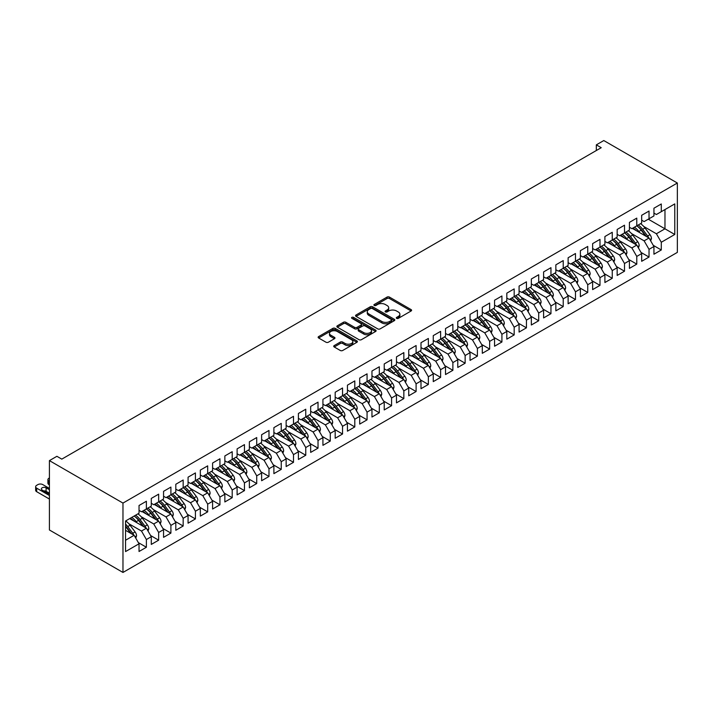 <?xml version="1.0" encoding="UTF-8"?>
<svg xmlns="http://www.w3.org/2000/svg" width="713" height="713" viewBox="0 0 713 713"><rect width="100%" height="100%" fill="white"/><g stroke="black" fill="none" stroke-linecap="round" stroke-linejoin="round"><path stroke-width="1.07" d="M396.642 318.372A1.194 0.686 0 0 0 398.326 318.372L411.107 310.984A1.702 0.98 0 0 0 411.606 310.298A1.702 0.98 0 0 0 411.107 309.602L389.45 297.089A1.702 0.98 0 0 0 387.043 297.089L374.263 304.478A1.194 0.686 0 0 0 373.906 304.959A1.194 0.686 0 0 0 374.263 305.449A1.194 0.686 0 0 0 375.947 305.449L377.596 304.496A5.446 3.146 0 0 1 385.296 304.496L387.106 305.538A5.446 3.146 0 0 1 388.701 307.758A5.446 3.146 0 0 1 387.106 309.977L385.448 310.939A1.194 0.686 0 0 0 385.1 311.421A1.194 0.686 0 0 0 385.448 311.911A1.194 0.686 0 0 0 387.132 311.911L388.79 310.957A5.446 3.146 0 0 1 396.49 310.957L398.3 311.991A5.446 3.146 0 0 1 399.886 314.219A5.446 3.146 0 0 1 398.3 316.438L396.642 317.401A1.194 0.686 0 0 0 396.294 317.882A1.194 0.686 0 0 0 396.642 318.372L396.642 317.401M334.219 345.582A1.702 0.98 0 0 0 333.72 346.277A1.702 0.98 0 0 0 334.219 346.973L340.297 350.484A1.702 0.98 0 0 0 342.703 350.484L356.901 342.285A1.702 0.98 0 0 0 357.4 341.589A1.702 0.98 0 0 0 356.901 340.894L335.244 328.39A1.702 0.98 0 0 0 332.828 328.39L318.631 336.589A1.702 0.98 0 0 0 318.132 337.285A1.702 0.98 0 0 0 318.631 337.98L325.975 342.213A1.702 0.98 0 0 0 328.381 342.213L334.459 338.711A1.702 0.98 0 0 0 334.958 338.015A1.702 0.98 0 0 0 334.459 337.32L330.814 335.217A4.554 2.629 0 0 1 329.486 333.363A4.554 2.629 0 0 1 332.294 330.93A4.554 2.629 0 0 1 337.258 331.5L351.518 339.736A4.554 2.629 0 0 1 352.846 341.589A4.554 2.629 0 0 1 350.038 344.022A4.554 2.629 0 0 1 345.074 343.452L342.703 342.08A1.702 0.98 0 0 0 340.297 342.08L334.219 345.582L334.219 346.973M49.42 460.616L122.975 503.084L122.975 572.45L49.42 529.982L49.42 460.616L56.897 456.302L61.799 459.127L601.219 147.698L596.318 144.864L596.318 150.532M596.318 144.864L603.795 140.55L677.35 183.018L122.975 503.084M377.721 328.88A1.702 0.98 0 0 0 380.127 328.88L394.325 320.681A1.702 0.98 0 0 0 394.824 319.985A1.702 0.98 0 0 0 394.325 319.29L372.667 306.786A1.702 0.98 0 0 0 370.261 306.786L356.054 314.986A1.702 0.98 0 0 0 355.555 315.681A1.702 0.98 0 0 0 356.054 316.376L377.721 328.88M352.382 318.631A1.194 0.686 0 0 1 353.595 318.791L353.595 317.383L375.608 330.092A1.702 0.98 0 0 1 376.108 330.787A1.702 0.98 0 0 1 375.608 331.483L361.411 339.682A1.702 0.98 0 0 1 359.004 339.682L337.347 327.178L337.347 325.788A1.702 0.98 0 0 0 336.848 326.483A1.702 0.98 0 0 0 337.347 327.178M337.347 325.788L343.425 322.276A1.702 0.98 0 0 1 345.832 322.276L354.611 327.347A1.702 0.98 0 0 0 357.017 327.347L361.054 325.021A1.702 0.98 0 0 0 361.553 324.326A1.702 0.98 0 0 0 361.054 323.631L351.91 318.354A1.194 0.686 0 0 1 351.554 317.864A1.194 0.686 0 0 1 352.293 317.232A1.194 0.686 0 0 1 353.595 317.383M122.975 572.45L677.35 252.384L677.35 183.018M648.295 219.185L664.971 228.811L664.971 209.56L674.774 203.9L661.29 211.681L661.29 203.971L653.937 208.214L653.937 215.932L649.026 218.766L649.026 211.048L641.673 215.29L641.673 223.009L636.771 225.843L636.771 218.125L629.419 222.376L629.419 230.085L624.508 232.919L624.508 225.201L617.155 229.452L617.155 237.162L612.253 239.996L612.253 232.278L604.9 236.529L604.9 244.247L599.99 247.072L599.99 239.363L592.637 243.605L592.637 251.324L587.735 254.149L587.735 246.44L580.373 250.682L580.373 258.4L575.471 261.234L575.471 253.516L568.118 257.758L568.118 265.477L563.217 268.311L563.217 260.593L555.855 264.844L555.855 272.553L550.953 275.387L550.953 267.669L543.6 271.92L543.6 279.63L538.698 282.464L538.698 274.746L531.337 278.997L531.337 286.715L526.435 289.54L526.435 281.831L519.082 286.073L519.082 293.792L514.171 296.617L514.171 288.908L506.818 293.15L506.818 300.868L501.916 303.702L501.916 295.984L494.564 300.226L494.564 307.945L489.653 310.779L489.653 303.061L482.3 307.312L482.3 315.021L477.398 317.855L477.398 310.137L470.045 314.388L470.045 322.098L465.134 324.932L465.134 317.214L457.782 321.465L457.782 329.183L452.88 332.008L452.88 324.299L445.518 328.541L445.518 336.26L440.616 339.085L440.616 331.376L433.263 335.618L433.263 343.336L428.361 346.161L428.361 338.452L421 342.695L421 350.413L416.098 353.247L416.098 345.529L408.745 349.78L408.745 357.489L403.843 360.323L403.843 352.605L396.481 356.856L396.481 364.566L391.58 367.4L391.58 359.682L384.227 363.933L384.227 371.642L379.316 374.477L379.316 366.767L371.963 371.01L371.963 378.728L367.061 381.553L367.061 373.844L359.709 378.086L359.709 385.804L354.798 388.63L354.798 380.92L347.445 385.163L347.445 392.881L342.543 395.715L342.543 387.997L335.19 392.239L335.19 399.957L330.279 402.792L330.279 395.073L322.927 399.325L322.927 407.034L318.025 409.868L318.025 402.15L310.663 406.401L310.663 414.11L305.761 416.945L305.761 409.226L298.408 413.478L298.408 421.196L293.506 424.021L293.506 416.312L286.145 420.554L286.145 428.272L281.243 431.098L281.243 423.388L273.89 427.631L273.89 435.349L268.988 438.183L268.988 430.465L261.626 434.707L261.626 442.425L256.725 445.26L256.725 437.541L249.372 441.793L249.372 449.502L244.461 452.336L244.461 444.618L237.108 448.869L237.108 456.578L232.206 459.413L232.206 451.694L224.853 455.946L224.853 463.664L219.943 466.489L219.943 458.78L212.59 463.022L212.59 470.74L207.688 473.566L207.688 465.856L200.326 470.099L200.326 477.817L195.424 480.651L195.424 472.933L188.072 477.175L188.072 484.893L183.17 487.728L183.17 480.009L175.808 484.261L175.808 491.97L170.906 494.804L170.906 487.086L163.553 491.337L163.553 499.047L158.651 501.881L158.651 494.162L151.29 498.414L151.29 506.132L146.388 508.957L146.388 501.248L139.035 505.49L139.035 513.208L125.55 520.989L125.55 551.568L139.035 543.787L134.133 535.294L125.55 530.338M674.774 203.9L674.774 234.479L661.29 242.26L656.388 233.766L643.759 226.476M653.26 245.343L661.29 249.978L661.29 242.26M661.29 249.978L653.937 254.22L653.937 246.511L649.026 249.336L644.124 240.842L631.495 233.552M641.005 252.42L649.026 257.054L649.026 249.336M649.026 257.054L641.673 261.306L641.673 253.587L636.771 256.422L631.87 247.928L619.24 240.629M628.741 259.496L636.771 264.131L636.771 256.422M636.771 264.131L629.419 268.382L629.419 260.664L624.508 263.498L619.606 255.004L606.977 247.714M616.478 266.573L624.508 271.207L624.508 263.498M624.508 271.207L617.155 275.459L617.155 267.74L612.253 270.575L607.351 262.081L594.722 254.791M604.223 273.649L612.253 278.293L612.253 270.575M612.253 278.293L604.9 282.535L604.9 274.817L599.99 277.651L595.088 269.157L582.459 261.867M591.959 280.735L599.99 285.369L599.99 277.651M599.99 285.369L592.637 289.612L592.637 281.902L587.735 284.728L582.833 276.234L570.195 268.944M579.705 287.811L587.735 292.446L587.735 284.728M587.735 292.446L580.373 296.688L580.373 288.979L575.471 291.804L570.569 283.311L557.94 276.02M567.441 294.888L575.471 299.522L575.471 291.804M575.471 299.522L568.118 303.774L568.118 296.055L563.217 298.89L558.306 290.396L545.677 283.097M555.186 301.964L563.217 306.599L563.217 298.89M563.217 306.599L555.855 310.85L555.855 303.132L550.953 305.966L546.051 297.473L533.422 290.182M542.923 309.041L550.953 313.675L550.953 305.966M550.953 313.675L543.6 317.927L543.6 310.208L538.698 313.043L533.787 304.549L521.158 297.259M530.668 316.117L538.698 320.761L538.698 313.043M538.698 320.761L531.337 325.003L531.337 317.285L526.435 320.119L521.533 311.626L508.904 304.335M518.404 323.203L526.435 327.837L526.435 320.119M526.435 327.837L519.082 332.08L519.082 324.37L514.171 327.196L509.269 318.702L496.64 311.412M506.15 330.279L514.171 334.914L514.171 327.196M514.171 334.914L506.818 339.156L506.818 331.447L501.916 334.272L497.014 325.779L484.385 318.488M493.886 337.356L501.916 341.99L501.916 334.272M501.916 341.99L494.564 346.233L494.564 338.523L489.653 341.358L484.751 332.864L472.122 325.565M481.623 344.432L489.653 349.067L489.653 341.358M489.653 349.067L482.3 353.318L482.3 345.6L477.398 348.434L472.496 339.941L459.867 332.65M469.368 351.509L477.398 356.144L477.398 348.434M477.398 356.144L470.045 360.395L470.045 352.677L465.134 355.511L460.233 347.017L447.604 339.727M457.104 358.586L465.134 363.22L465.134 355.511M465.134 363.22L457.782 367.471L457.782 359.753L452.88 362.587L447.978 354.094L435.34 346.803M444.85 365.662L452.88 370.305L452.88 362.587M452.88 370.305L445.518 374.548L445.518 366.839L440.616 369.664L435.714 361.17L423.085 353.88M432.586 372.747L440.616 377.382L440.616 369.664M440.616 377.382L433.263 381.624L433.263 373.915L428.361 376.74L423.451 368.247L410.822 360.956M420.331 379.824L428.361 384.459L428.361 376.74M428.361 384.459L421 388.701L421 380.992L416.098 383.817L411.196 375.323L398.567 368.033M408.068 386.901L416.098 391.535L416.098 383.817M416.098 391.535L408.745 395.786L408.745 388.068L403.843 390.902L398.932 382.409L386.303 375.118M395.813 393.977L403.843 398.612L403.843 390.902M403.843 398.612L396.481 402.863L396.481 395.145L391.58 397.979L386.678 389.485L374.049 382.195M383.549 401.054L391.58 405.688L391.58 397.979M391.58 405.688L384.227 409.939L384.227 402.221L379.316 405.055L374.414 396.562L361.785 389.271M371.295 408.13L379.316 412.774L379.316 405.055M379.316 412.774L371.963 417.016L371.963 409.298L367.061 412.132L362.159 403.638L349.53 396.348M359.031 415.216L367.061 419.85L367.061 412.132M367.061 419.85L359.709 424.092L359.709 416.383L354.798 419.208L349.896 410.715L337.267 403.424M346.768 422.292L354.798 426.927L354.798 419.208M354.798 426.927L347.445 431.169L347.445 423.46L342.543 426.285L337.641 417.791L325.012 410.501M334.513 429.369L342.543 434.003L342.543 426.285M342.543 434.003L335.19 438.254L335.19 430.536L330.279 433.37L325.378 424.877L312.749 417.586M322.249 436.445L330.279 441.08L330.279 433.37M330.279 441.08L322.927 445.331L322.927 437.613L318.025 440.447L313.123 431.953L300.485 424.663M309.995 443.522L318.025 448.156L318.025 440.447M318.025 448.156L310.663 452.407L310.663 444.689L305.761 447.523L300.859 439.03L288.23 431.739M297.731 450.598L305.761 455.242L305.761 447.523M305.761 455.242L298.408 459.484L298.408 451.766L293.506 454.6L288.596 446.106L275.967 438.816M285.476 457.684L293.506 462.318L293.506 454.6M293.506 462.318L286.145 466.56L286.145 458.851L281.243 461.676L276.341 453.183L263.712 445.892M273.213 464.76L281.243 469.395L281.243 461.676M281.243 469.395L273.89 473.637L273.89 465.928L268.988 468.753L264.077 460.259L251.448 452.969M260.958 471.837L268.988 476.471L268.988 468.753M268.988 476.471L261.626 480.722L261.626 473.004L256.725 475.838L251.823 467.345L239.194 460.045M248.694 478.913L256.725 483.548L256.725 475.838M256.725 483.548L249.372 487.799L249.372 480.081L244.461 482.915L239.559 474.421L226.93 467.131M236.431 485.99L244.461 490.624L244.461 482.915M244.461 490.624L237.108 494.875L237.108 487.157L232.206 489.991L227.304 481.498L214.675 474.207M224.176 493.066L232.206 497.71L232.206 489.991M232.206 497.71L224.853 501.952L224.853 494.234L219.943 497.068L215.041 488.574L202.412 481.284M211.913 500.152L219.943 504.786L219.943 497.068M219.943 504.786L212.59 509.029L212.59 501.319L207.688 504.144L202.786 495.651L190.157 488.36M199.658 507.228L207.688 511.863L207.688 504.144M207.688 511.863L200.326 516.105L200.326 508.396L195.424 511.221L190.523 502.727L177.893 495.437M187.394 514.305L195.424 518.939L195.424 511.221M195.424 518.939L188.072 523.19L188.072 515.472L183.17 518.306L178.268 509.813L165.63 502.513M175.14 521.381L183.17 526.016L183.17 518.306M183.17 526.016L175.808 530.267L175.808 522.549L170.906 525.383L166.004 516.889L153.375 509.599M162.876 528.458L170.906 533.092L170.906 525.383M170.906 533.092L163.553 537.344L163.553 529.625L158.651 532.459L153.741 523.966L141.112 516.675M150.621 535.534L158.651 540.178L158.651 532.459M158.651 540.178L151.29 544.42L151.29 536.702L146.388 539.536L141.486 531.042L128.857 523.752M138.358 542.62L146.388 547.254L146.388 539.536M146.388 547.254L139.035 551.497L139.035 543.787M139.035 510.374L141.486 511.791L146.388 508.957M125.55 540.249L134.133 535.294M151.29 503.298L153.741 504.715L158.651 501.881M141.486 531.042L146.388 528.208L129.713 518.583M151.29 536.702L146.388 528.208M163.553 496.221L166.004 497.638L170.906 494.804A13.262 7.656 60 0 1 175.318 499.127L179.703 504.982M153.741 523.966L158.651 521.132L141.976 511.506M163.553 529.625L158.651 521.132M175.808 489.145L178.268 490.553L183.17 487.728A13.262 7.656 60 0 1 187.581 492.05L191.966 497.897M166.004 516.889L170.906 514.055L154.231 504.43M175.808 522.549L170.906 514.055M188.072 482.059L190.523 483.476L195.424 480.651A13.262 7.656 60 0 1 199.836 484.965L204.221 490.82M178.268 509.813L183.17 506.979L166.494 497.353M188.072 515.472L183.17 506.979M200.326 474.983L202.786 476.4L207.688 473.566M190.523 502.727L195.424 499.902L178.758 490.277M200.326 508.396L195.424 499.902M212.59 467.906L215.041 469.323L219.943 466.489M202.786 495.651L207.688 492.826L191.013 483.2M212.59 501.319L207.688 492.826M224.853 460.83L227.304 462.247L232.206 459.413M215.041 488.574L219.943 485.74L203.276 476.115M224.853 494.234L219.943 485.74M237.108 453.753L239.559 455.17L244.461 452.336M227.304 481.498L232.206 478.664L215.531 469.038M237.108 487.157L232.206 478.664M249.372 446.677L251.823 448.085L256.725 445.26M239.559 474.421L244.461 471.587L227.795 461.962M249.372 480.081L244.461 471.587M261.626 439.591L264.077 441.008L268.988 438.183A13.262 7.656 60 0 1 273.391 442.506L277.776 448.352M251.823 467.345L256.725 464.511L240.049 454.885M261.626 473.004L256.725 464.511M273.89 432.515L276.341 433.932L281.243 431.098A13.262 7.656 60 0 1 285.655 435.42L290.039 441.276M264.077 460.259L268.988 457.434L252.313 447.809M273.89 465.928L268.988 457.434M286.145 425.438L288.596 426.855L293.506 424.021M276.341 453.183L281.243 450.358L264.568 440.732M286.145 458.851L281.243 450.358M298.408 418.362L300.859 419.779L305.761 416.945M288.596 446.106L293.506 443.272L276.831 433.647M298.408 451.766L293.506 443.272M310.663 411.285L313.123 412.702L318.025 409.868M300.859 439.03L305.761 436.196L289.086 426.57M310.663 444.689L305.761 436.196M322.927 404.209L325.378 405.617L330.279 402.792M313.123 431.953L318.025 429.119L301.349 419.494M322.927 437.613L318.025 429.119M335.19 397.123L337.641 398.54L342.543 395.715M325.378 424.877L330.279 422.043L313.613 412.417M335.19 430.536L330.279 422.043M347.445 390.047L349.896 391.464L354.798 388.63M337.641 417.791L342.543 414.966L325.868 405.341M347.445 423.46L342.543 414.966M359.709 382.97L362.159 384.387L367.061 381.553M349.896 410.715L354.798 407.889L338.131 398.264M359.709 416.383L354.798 407.889M371.963 375.894L374.414 377.311L379.316 374.477M362.159 403.638L367.061 400.804L350.386 391.179M371.963 409.298L367.061 400.804M384.227 368.817L386.678 370.234L391.58 367.4A13.262 7.656 60 0 1 395.991 371.723L400.376 377.578M374.414 396.562L379.316 393.728L362.65 384.102M384.227 402.221L379.316 393.728M396.481 361.741L398.932 363.149L403.843 360.323A13.262 7.656 60 0 1 408.246 364.646L412.631 370.493M386.678 389.485L391.58 386.651L374.904 377.025M396.481 395.145L391.58 386.651M408.745 354.664L411.196 356.072L416.098 353.247A13.262 7.656 60 0 1 420.51 357.57L424.895 363.416M398.932 382.409L403.843 379.574L387.168 369.949M408.745 388.068L403.843 379.574M421 347.579L423.451 348.996L428.361 346.161M411.196 375.323L416.098 372.498L399.423 362.872M421 380.992L416.098 372.498M433.263 340.502L435.714 341.919L440.616 339.085M423.451 368.247L428.361 365.421L411.686 355.796M433.263 373.915L428.361 365.421M445.518 333.426L447.978 334.843L452.88 332.008M435.714 361.17L440.616 358.336L423.941 348.71M445.518 366.839L440.616 358.336M457.782 326.349L460.233 327.766L465.134 324.932M447.978 354.094L452.88 351.259L436.204 341.634M457.782 359.753L452.88 351.259M470.045 319.272L472.496 320.69L477.398 317.855M460.233 347.017L465.134 344.183L448.468 334.557M470.045 352.677L465.134 344.183M482.3 312.196L484.751 313.604L489.653 310.779M472.496 339.941L477.398 337.106L460.723 327.481M482.3 345.6L477.398 337.106M494.564 305.111L497.014 306.528L501.916 303.702A13.262 7.656 60 0 1 506.328 308.016L510.713 313.872M484.751 332.864L489.653 330.03L472.986 320.404M494.564 338.523L489.653 330.03M506.818 298.034L509.269 299.451L514.171 296.617M497.014 325.779L501.916 322.953L485.241 313.328M506.818 331.447L501.916 322.953M519.082 290.957L521.533 292.375L526.435 289.54M509.269 318.702L514.171 315.877L497.505 306.242M519.082 324.37L514.171 315.877M531.337 283.881L533.787 285.298L538.698 282.464M521.533 311.626L526.435 308.791L509.759 299.166M531.337 317.285L526.435 308.791M543.6 276.804L546.051 278.222L550.953 275.387M533.787 304.549L538.698 301.715L522.023 292.089M543.6 310.208L538.698 301.715M555.855 269.728L558.306 271.136L563.217 268.311M546.051 297.473L550.953 294.638L534.278 285.013M555.855 303.132L550.953 294.638M568.118 262.642L570.569 264.06L575.471 261.234M558.306 290.396L563.217 287.562L546.541 277.936M568.118 296.055L563.217 287.562M580.373 255.566L582.833 256.983L587.735 254.149M570.569 283.311L575.471 280.485L558.796 270.86M580.373 288.979L575.471 280.485M592.637 248.489L595.088 249.906L599.99 247.072M582.833 276.234L587.735 273.409L571.06 263.774M592.637 281.902L587.735 273.409M604.9 241.413L607.351 242.83L612.253 239.996A13.262 7.656 60 0 1 616.665 244.318L621.05 250.174M595.088 269.157L599.99 266.323L583.323 256.698M604.9 274.817L599.99 266.323M617.155 234.336L619.606 235.753L624.508 232.919A13.262 7.656 60 0 1 628.919 237.242L633.304 243.088M607.351 262.081L612.253 259.247L595.578 249.621M617.155 267.74L612.253 259.247M629.419 227.26L631.87 228.668L636.771 225.843A13.262 7.656 60 0 1 641.183 230.165L645.568 236.012M619.606 255.004L624.508 252.17L607.841 242.545M629.419 260.664L624.508 252.17M641.673 220.174L644.124 221.591L649.026 218.766M631.87 247.928L636.771 245.094L620.096 235.468M641.673 253.587L636.771 245.094M653.937 213.098L656.388 214.515L661.29 211.681M644.124 240.842L649.026 238.017L632.36 228.392M653.937 246.511L649.026 238.017M656.388 233.766L664.971 228.811L674.774 234.479M397.114 318.542L398.3 317.855A5.446 3.146 0 0 0 399.886 315.636L399.886 314.219M388.701 307.758L388.701 309.175A5.446 3.146 0 0 1 387.106 311.394L385.929 312.08M411.107 309.602L411.107 310.984L389.45 298.506A1.702 0.98 0 0 0 387.043 298.506L374.735 305.619M394.298 320.69L372.667 308.203A1.702 0.98 0 0 0 370.261 308.203L356.081 316.385M391.312 320.476A1.194 0.686 0 0 0 391.669 319.985A1.194 0.686 0 0 0 391.312 319.495L372.302 308.524A1.194 0.686 0 0 0 370.617 308.524L368.871 309.531A5.446 3.146 0 0 0 367.275 311.75A5.446 3.146 0 0 0 368.871 313.978L381.865 321.483A5.446 3.146 0 0 0 389.574 321.483L391.312 320.476L391.312 321.884A1.194 0.686 0 0 0 391.669 321.403L391.669 319.985M367.275 311.75L367.275 313.167A5.446 3.146 0 0 0 368.871 315.387L368.871 313.978M391.312 321.884L389.574 322.891A5.446 3.146 0 0 1 381.865 322.891L368.871 315.387M337.365 327.187L343.425 323.693L343.425 322.276M361.553 324.326L361.553 325.743A1.702 0.98 0 0 1 361.054 326.438L357.017 328.764A1.702 0.98 0 0 1 354.611 328.764L345.832 323.693A1.702 0.98 0 0 0 343.425 323.693M353.595 318.791L375.591 331.5M363.728 332.614A4.554 2.629 0 0 0 368.692 333.185A4.554 2.629 0 0 0 371.5 330.752A4.554 2.629 0 0 0 370.163 328.898L365.145 325.993A1.702 0.98 0 0 0 362.739 325.993L358.701 328.319A1.702 0.98 0 0 0 358.202 329.014A1.702 0.98 0 0 0 358.701 329.709L363.728 332.614L363.728 334.032A4.554 2.629 0 0 0 368.692 334.593A4.554 2.629 0 0 0 371.5 332.169L371.5 330.752M358.202 329.014L358.202 330.431A1.702 0.98 0 0 0 358.701 331.126L358.701 329.709M363.728 334.032L358.701 331.126M352.846 341.589L352.846 343.006A4.554 2.629 0 0 1 350.038 345.44A4.554 2.629 0 0 1 345.074 344.869L342.703 343.497A1.702 0.98 0 0 0 340.297 343.497L334.237 346.99M329.486 333.363L329.486 334.771A4.554 2.629 0 0 0 330.814 336.634L330.814 335.217M334.459 337.32L334.459 338.711L330.814 336.634M356.874 342.302L335.244 329.807A1.702 0.98 0 0 0 332.828 329.807L318.658 337.989M650.666 240.851L651.459 238.57A4.599 2.656 -120 0 0 649.989 234.657L644.98 227.964A13.262 7.656 -120 0 0 640.541 223.659M639.686 232.616L638.848 231.502A13.262 7.656 -120 0 0 634.418 227.197M636.424 230.736A11.007 6.355 -120 0 0 632.796 228.133M648.678 237.812A4.599 2.656 -120 0 0 647.662 236.003L642.654 229.31A13.262 7.656 -120 0 0 638.215 225.005M637.547 226.431A11.007 6.355 60 0 1 641.78 230.344L646.37 236.484M638.411 247.928L639.196 245.646A4.599 2.656 -120 0 0 637.734 241.734L632.725 235.049A13.262 7.656 -120 0 0 628.287 230.736M627.431 239.702L626.593 238.588A13.262 7.656 -120 0 0 622.155 234.283M624.169 237.812A11.007 6.355 -120 0 0 620.533 235.219M636.415 244.889A4.599 2.656 -120 0 0 635.399 243.08L630.39 236.386A13.262 7.656 -120 0 0 625.952 232.081M625.292 233.507A11.007 6.355 60 0 1 629.517 237.42L634.115 243.561M626.148 255.004L626.941 252.723A4.599 2.656 -120 0 0 625.47 248.81L620.462 242.126A13.262 7.656 -120 0 0 616.023 237.821M615.167 246.778L614.33 245.664A13.262 7.656 -120 0 0 609.891 241.359M611.906 244.898A11.007 6.355 -120 0 0 608.278 242.295M624.16 251.965A4.599 2.656 -120 0 0 623.144 250.156L618.135 243.472A13.262 7.656 -120 0 0 613.697 239.158M613.028 240.584A11.007 6.355 60 0 1 617.262 244.506L621.852 250.637M613.884 262.081L614.677 259.799A4.599 2.656 -120 0 0 613.216 255.887L608.207 249.202A13.262 7.656 -120 0 0 603.768 244.898M602.904 253.855L602.075 252.741A13.262 7.656 -120 0 0 597.637 248.436M599.651 251.974A11.007 6.355 -120 0 0 596.015 249.372M611.897 259.042A4.599 2.656 -120 0 0 610.881 257.233L605.872 250.548A13.262 7.656 -120 0 0 601.433 246.243M600.774 247.669A11.007 6.355 60 0 1 604.998 251.582L609.597 257.714M599.963 247.09A13.262 7.656 60 0 1 604.401 251.395L608.786 257.25M601.629 269.157L602.423 266.876A4.599 2.656 -120 0 0 600.952 262.963L595.943 256.279A13.262 7.656 -120 0 0 591.505 251.974M590.649 260.931L589.811 259.817A13.262 7.656 -120 0 0 585.373 255.512M587.387 259.051A11.007 6.355 -120 0 0 583.76 256.448M599.633 266.118A4.599 2.656 -120 0 0 598.626 264.309L593.617 257.625A13.262 7.656 -120 0 0 589.179 253.32M588.51 254.746A11.007 6.355 60 0 1 592.744 258.659L597.334 264.79M587.708 254.167A13.262 7.656 60 0 1 592.146 258.471L596.531 264.327M589.366 276.243L590.159 273.952A4.599 2.656 -120 0 0 588.697 270.04L583.689 263.355A13.262 7.656 -120 0 0 579.25 259.051M578.386 268.008L577.557 266.894A13.262 7.656 -120 0 0 573.118 262.589M575.133 266.127A11.007 6.355 -120 0 0 571.496 263.525M587.378 273.204A4.599 2.656 -120 0 0 586.362 271.386L581.353 264.701A13.262 7.656 -120 0 0 576.915 260.397M576.256 261.823A11.007 6.355 60 0 1 580.48 265.735L585.079 271.867M575.444 261.243A13.262 7.656 60 0 1 579.883 265.548L584.268 271.403M577.111 283.319L577.904 281.038A4.599 2.656 -120 0 0 576.434 277.125L571.425 270.432A13.262 7.656 -120 0 0 566.987 266.127M566.131 275.084L565.293 273.97A13.262 7.656 -120 0 0 560.855 269.666M562.869 273.204A11.007 6.355 -120 0 0 559.233 270.601M575.115 280.28A4.599 2.656 -120 0 0 574.108 278.471L569.099 271.778A13.262 7.656 -120 0 0 564.66 267.473M563.992 268.899A11.007 6.355 60 0 1 568.225 272.812L572.815 278.952M563.19 268.32A13.262 7.656 60 0 1 567.628 272.633L572.004 278.48M564.848 290.396L565.641 288.114A4.599 2.656 -120 0 0 564.17 284.202L559.161 277.517A13.262 7.656 -120 0 0 554.732 273.204M553.867 282.17L553.038 281.056A13.262 7.656 -120 0 0 548.6 276.742M550.614 280.28A11.007 6.355 -120 0 0 546.978 277.678M562.86 287.357A4.599 2.656 -120 0 0 561.844 285.548L556.835 278.854A13.262 7.656 -120 0 0 552.397 274.55M551.728 275.976A11.007 6.355 60 0 1 555.962 279.888L560.561 286.029M550.926 275.405A13.262 7.656 60 0 1 555.365 279.71L559.75 285.556M552.593 297.473L553.377 295.191A4.599 2.656 -120 0 0 551.915 291.278L546.907 284.594A13.262 7.656 -120 0 0 542.468 280.289M541.613 289.246L540.775 288.132A13.262 7.656 -120 0 0 536.336 283.827M538.351 287.366A11.007 6.355 -120 0 0 534.714 284.763M550.596 294.433A4.599 2.656 -120 0 0 549.589 292.624L544.58 285.94A13.262 7.656 -120 0 0 540.142 281.626M539.474 283.052A11.007 6.355 60 0 1 543.698 286.974L548.297 293.105M538.671 282.482A13.262 7.656 60 0 1 543.101 286.786L547.486 292.642M540.329 304.549L541.122 302.267A4.599 2.656 -120 0 0 539.652 298.355L534.643 291.67A13.262 7.656 -120 0 0 530.205 287.366M529.349 296.323L528.52 295.209A13.262 7.656 -120 0 0 524.082 290.904M526.087 294.442A11.007 6.355 -120 0 0 522.46 291.84M538.342 301.51A4.599 2.656 -120 0 0 537.326 299.701L532.317 293.016A13.262 7.656 -120 0 0 527.878 288.712M527.21 290.138A11.007 6.355 60 0 1 531.443 294.05L536.042 300.182M526.408 289.558A13.262 7.656 60 0 1 530.846 293.863L535.231 299.718M528.075 311.626L528.859 309.344A4.599 2.656 -120 0 0 527.397 305.431L522.388 298.747A13.262 7.656 -120 0 0 517.95 294.442M517.094 303.399L516.257 302.285A13.262 7.656 -120 0 0 511.818 297.981M513.832 301.519A11.007 6.355 -120 0 0 510.196 298.916M526.078 308.586A4.599 2.656 -120 0 0 525.062 306.777L520.053 300.093A13.262 7.656 -120 0 0 515.624 295.788M514.955 297.214A11.007 6.355 60 0 1 519.18 301.127L523.779 307.258M514.144 296.635A13.262 7.656 60 0 1 518.583 300.939L522.968 306.795M515.811 318.711L516.604 316.42A4.599 2.656 -120 0 0 515.134 312.508L510.125 305.824A13.262 7.656 -120 0 0 505.686 301.519M504.831 310.476L503.993 309.362A13.262 7.656 -120 0 0 499.563 305.057M501.569 308.595A11.007 6.355 -120 0 0 497.941 305.993M513.823 315.672A4.599 2.656 -120 0 0 512.807 313.854L507.799 307.169A13.262 7.656 -120 0 0 503.36 302.865M502.692 304.291A11.007 6.355 60 0 1 506.925 308.203L511.515 314.335M503.556 325.788L504.341 323.506A4.599 2.656 -120 0 0 502.879 319.593L497.87 312.9A13.262 7.656 -120 0 0 493.432 308.595M492.567 317.552L491.738 316.438A13.262 7.656 -120 0 0 487.3 312.134M489.314 315.672A11.007 6.355 -120 0 0 485.678 313.069M501.56 322.748A4.599 2.656 -120 0 0 500.544 320.939L495.535 314.246A13.262 7.656 -120 0 0 491.097 309.941M490.437 311.367A11.007 6.355 60 0 1 494.662 315.28L499.26 321.42M489.626 310.788A13.262 7.656 60 0 1 494.064 315.101L498.449 320.948M491.293 332.864L492.086 330.582A4.599 2.656 -120 0 0 490.615 326.67L485.606 319.985A13.262 7.656 -120 0 0 481.168 315.672M480.312 324.638L479.475 323.524A13.262 7.656 -120 0 0 475.036 319.21M477.05 322.748A11.007 6.355 -120 0 0 473.423 320.146M489.305 329.825A4.599 2.656 -120 0 0 488.289 328.016L483.28 321.322A13.262 7.656 -120 0 0 478.842 317.018M478.173 318.444A11.007 6.355 60 0 1 482.407 322.356L486.997 328.497M477.371 317.873A13.262 7.656 60 0 1 481.81 322.178L486.195 328.025M479.029 339.941L479.822 337.659A4.599 2.656 -120 0 0 478.361 333.746L473.352 327.062A13.262 7.656 -120 0 0 468.913 322.757M468.049 331.714L467.22 330.6A13.262 7.656 -120 0 0 462.782 326.296M464.796 329.834A11.007 6.355 -120 0 0 461.159 327.231M477.042 336.901A4.599 2.656 -120 0 0 476.026 335.092L471.017 328.408A13.262 7.656 -120 0 0 466.578 324.094M465.919 325.52A11.007 6.355 60 0 1 470.143 329.442L474.742 335.573M465.108 324.95A13.262 7.656 60 0 1 469.546 329.254L473.931 335.11M466.774 347.017L467.568 344.736A4.599 2.656 -120 0 0 466.097 340.823L461.088 334.139A13.262 7.656 -120 0 0 456.65 329.834M455.794 338.791L454.956 337.677A13.262 7.656 -120 0 0 450.518 333.372M452.532 336.91A11.007 6.355 -120 0 0 448.905 334.308M464.778 343.978A4.599 2.656 -120 0 0 463.771 342.169L458.762 335.484A13.262 7.656 -120 0 0 454.324 331.18M453.655 332.606A11.007 6.355 60 0 1 457.889 336.518L462.479 342.65M452.853 332.026A13.262 7.656 60 0 1 457.291 336.331L461.676 342.187M454.511 354.094L455.304 351.812A4.599 2.656 -120 0 0 453.842 347.899L448.825 341.215A13.262 7.656 -120 0 0 444.395 336.91M443.531 345.867L442.702 344.753A13.262 7.656 -120 0 0 438.263 340.449M440.277 343.987A11.007 6.355 -120 0 0 436.641 341.384M452.523 351.054A4.599 2.656 -120 0 0 451.507 349.245L446.498 342.561A13.262 7.656 -120 0 0 442.06 338.256M441.4 339.682A11.007 6.355 60 0 1 445.625 343.595L450.224 349.726M440.589 339.103A13.262 7.656 60 0 1 445.028 343.408L449.413 349.263M442.256 361.179L443.04 358.889A4.599 2.656 -120 0 0 441.579 354.976L436.57 348.292A13.262 7.656 -120 0 0 432.131 343.987M431.276 352.944L430.438 351.83A13.262 7.656 -120 0 0 426 347.525M428.014 351.063A11.007 6.355 -120 0 0 424.378 348.461M440.26 358.131A4.599 2.656 -120 0 0 439.253 356.322L434.244 349.637A13.262 7.656 -120 0 0 429.805 345.333M429.137 346.759A11.007 6.355 60 0 1 433.37 350.671L437.96 356.803M428.335 346.179A13.262 7.656 60 0 1 432.773 350.484L437.149 356.34M429.992 368.256L430.786 365.974A4.599 2.656 -120 0 0 429.315 362.061L424.306 355.368A13.262 7.656 -120 0 0 419.877 351.063M419.012 360.02L418.183 358.906A13.262 7.656 -120 0 0 413.745 354.602M415.759 358.14A11.007 6.355 -120 0 0 412.123 355.537M428.005 365.216A4.599 2.656 -120 0 0 426.989 363.407L421.98 356.714A13.262 7.656 -120 0 0 417.542 352.409M416.873 353.835A11.007 6.355 60 0 1 421.107 357.748L425.706 363.888M417.738 375.332L418.522 373.051A4.599 2.656 -120 0 0 417.06 369.138L412.052 362.454A13.262 7.656 -120 0 0 407.613 358.14M406.758 367.106L405.92 365.992A13.262 7.656 -120 0 0 401.481 361.678M403.496 365.216A11.007 6.355 -120 0 0 399.859 362.614M415.741 372.293A4.599 2.656 -120 0 0 414.734 370.484L409.725 363.79A13.262 7.656 -120 0 0 405.287 359.486M404.619 360.912A11.007 6.355 60 0 1 408.843 364.824L413.442 370.965M405.474 382.409L406.267 380.127A4.599 2.656 -120 0 0 404.797 376.214L399.788 369.53A13.262 7.656 -120 0 0 395.35 365.225M394.494 374.182L393.665 373.068A13.262 7.656 -120 0 0 389.227 368.764M391.232 372.302A11.007 6.355 -120 0 0 387.605 369.699M403.487 379.369A4.599 2.656 -120 0 0 402.471 377.56L397.462 370.876A13.262 7.656 -120 0 0 393.023 366.562M392.355 367.988A11.007 6.355 60 0 1 396.588 371.91L401.187 378.042M393.219 389.485L394.004 387.204A4.599 2.656 -120 0 0 392.542 383.291L387.533 376.607A13.262 7.656 -120 0 0 383.095 372.302M382.239 381.259L381.402 380.145A13.262 7.656 -120 0 0 376.963 375.84M378.977 379.378A11.007 6.355 -120 0 0 375.341 376.776M391.223 386.446A4.599 2.656 -120 0 0 390.207 384.637L385.198 377.952A13.262 7.656 -120 0 0 380.769 373.648M380.1 375.074A11.007 6.355 60 0 1 384.325 378.986L388.924 385.118M379.289 374.494A13.262 7.656 60 0 1 383.728 378.799L388.113 384.655M380.956 396.562L381.749 394.28A4.599 2.656 -120 0 0 380.279 390.368L375.27 383.683A13.262 7.656 -120 0 0 370.831 379.378M369.976 388.335L369.138 387.221A13.262 7.656 -120 0 0 364.708 382.917M366.714 386.455A11.007 6.355 -120 0 0 363.086 383.852M378.968 393.523A4.599 2.656 -120 0 0 377.952 391.713L372.944 385.029A13.262 7.656 -120 0 0 368.505 380.724M367.837 382.15A11.007 6.355 60 0 1 372.07 386.063L376.66 392.195M367.035 381.571A13.262 7.656 60 0 1 371.473 385.876L375.858 391.731M368.701 403.647L369.486 401.357A4.599 2.656 -120 0 0 368.024 397.444L363.015 390.76A13.262 7.656 -120 0 0 358.577 386.455M357.712 395.412L356.883 394.298A13.262 7.656 -120 0 0 352.445 389.993M354.459 393.531A11.007 6.355 -120 0 0 350.823 390.929M366.705 400.599A4.599 2.656 -120 0 0 365.689 398.79L360.68 392.105A13.262 7.656 -120 0 0 356.242 387.801M355.582 389.227A11.007 6.355 60 0 1 359.807 393.139L364.405 399.271M354.771 388.647A13.262 7.656 60 0 1 359.209 392.952L363.594 398.808M356.438 410.724L357.231 408.442A4.599 2.656 -120 0 0 355.76 404.529L350.751 397.836A13.262 7.656 -120 0 0 346.313 393.531M345.457 402.488L344.62 401.374A13.262 7.656 -120 0 0 340.181 397.07M342.195 400.608A11.007 6.355 -120 0 0 338.568 398.006M354.45 407.684A4.599 2.656 -120 0 0 353.434 405.866L348.425 399.182A13.262 7.656 -120 0 0 343.987 394.877M343.318 396.303A11.007 6.355 60 0 1 347.552 400.216L352.142 406.357M342.516 395.724A13.262 7.656 60 0 1 346.955 400.038L351.34 405.884M344.174 417.8L344.967 415.519A4.599 2.656 -120 0 0 343.506 411.606L338.497 404.913A13.262 7.656 -120 0 0 334.058 400.608M333.194 409.574L332.365 408.46A13.262 7.656 -120 0 0 327.927 404.146M329.941 407.684A11.007 6.355 -120 0 0 326.304 405.082M342.187 414.761A4.599 2.656 -120 0 0 341.171 412.952L336.162 406.258A13.262 7.656 -120 0 0 331.723 401.954M331.064 403.38A11.007 6.355 60 0 1 335.288 407.292L339.887 413.433M330.253 402.809A13.262 7.656 60 0 1 334.691 407.114L339.076 412.961M331.919 424.877L332.713 422.595A4.599 2.656 -120 0 0 331.242 418.683L326.233 411.998A13.262 7.656 -120 0 0 321.795 407.693M320.939 416.65L320.101 415.536A13.262 7.656 -120 0 0 315.663 411.232M317.677 414.77A11.007 6.355 -120 0 0 314.041 412.167M329.923 421.838A4.599 2.656 -120 0 0 328.916 420.028L323.907 413.344A13.262 7.656 -120 0 0 319.469 409.03M318.8 410.456A11.007 6.355 60 0 1 323.034 414.378L327.624 420.51M317.998 409.886A13.262 7.656 60 0 1 322.436 414.191L326.821 420.046M319.656 431.953L320.449 429.672A4.599 2.656 -120 0 0 318.987 425.759L313.97 419.075A13.262 7.656 -120 0 0 309.54 414.77M308.676 423.727L307.847 422.613A13.262 7.656 -120 0 0 303.408 418.308M305.422 421.846A11.007 6.355 -120 0 0 301.786 419.244M317.668 428.914A4.599 2.656 -120 0 0 316.652 427.105L311.643 420.42A13.262 7.656 -120 0 0 307.205 416.116M306.545 417.533A11.007 6.355 60 0 1 310.77 421.454L315.369 427.586M305.734 416.962A13.262 7.656 60 0 1 310.173 421.267L314.558 427.123M307.401 439.03L308.185 436.748A4.599 2.656 -120 0 0 306.724 432.836L301.715 426.151A13.262 7.656 -120 0 0 297.276 421.846M296.421 430.804L295.583 429.689A13.262 7.656 -120 0 0 291.145 425.385M293.159 428.923A11.007 6.355 -120 0 0 289.523 426.321M305.405 435.991A4.599 2.656 -120 0 0 304.398 434.181L299.389 427.497A13.262 7.656 -120 0 0 294.95 423.192M294.282 424.618A11.007 6.355 60 0 1 298.506 428.531L303.105 434.663M293.48 424.039A13.262 7.656 60 0 1 297.918 428.344L302.294 434.199M295.137 446.115L295.931 443.825A4.599 2.656 -120 0 0 294.46 439.912L289.451 433.228A13.262 7.656 -120 0 0 285.013 428.923M284.157 437.88L283.328 436.766A13.262 7.656 -120 0 0 278.89 432.461M280.904 435.999A11.007 6.355 -120 0 0 277.268 433.397M293.15 443.067A4.599 2.656 -120 0 0 292.134 441.258L287.125 434.574A13.262 7.656 -120 0 0 282.687 430.269M282.018 431.695A11.007 6.355 60 0 1 286.252 435.607L290.851 441.739M282.883 453.192L283.667 450.91A4.599 2.656 -120 0 0 282.205 446.998L277.197 440.304A13.262 7.656 -120 0 0 272.758 435.999M271.903 444.957L271.065 443.842A13.262 7.656 -120 0 0 266.626 439.538M268.641 443.076A11.007 6.355 -120 0 0 265.004 440.474M280.886 450.153A4.599 2.656 -120 0 0 279.879 448.334L274.861 441.65A13.262 7.656 -120 0 0 270.432 437.345M269.764 438.771A11.007 6.355 60 0 1 273.988 442.684L278.587 448.825M270.619 460.268L271.412 457.987A4.599 2.656 -120 0 0 269.942 454.074L264.933 447.381A13.262 7.656 -120 0 0 260.495 443.076M259.639 452.033L258.81 450.928A13.262 7.656 -120 0 0 254.372 446.614M256.377 450.153A11.007 6.355 -120 0 0 252.75 447.55M268.632 457.229A4.599 2.656 -120 0 0 267.616 455.42L262.607 448.727A13.262 7.656 -120 0 0 258.168 444.422M257.5 445.848A11.007 6.355 60 0 1 261.733 449.76L266.332 455.901M256.698 445.277A13.262 7.656 60 0 1 261.136 449.582L265.521 455.429M258.364 467.345L259.149 465.063A4.599 2.656 -120 0 0 257.687 461.151L252.678 454.466A13.262 7.656 -120 0 0 248.24 450.161M247.384 459.119L246.546 458.004A13.262 7.656 -120 0 0 242.108 453.7M244.122 457.238A11.007 6.355 -120 0 0 240.486 454.636M256.368 464.306A4.599 2.656 -120 0 0 255.352 462.496L250.343 455.812A13.262 7.656 -120 0 0 245.914 451.498M245.245 452.924A11.007 6.355 60 0 1 249.47 456.846L254.069 462.978M244.434 452.354A13.262 7.656 60 0 1 248.873 456.659L253.258 462.514M246.101 474.421L246.894 472.14A4.599 2.656 -120 0 0 245.424 468.227L240.415 461.543A13.262 7.656 -120 0 0 235.976 457.238M235.121 466.195L234.283 465.081A13.262 7.656 -120 0 0 229.853 460.776M231.859 464.315A11.007 6.355 -120 0 0 228.231 461.712M244.113 471.382A4.599 2.656 -120 0 0 243.097 469.573L238.089 462.889A13.262 7.656 -120 0 0 233.65 458.584M232.982 460.001A11.007 6.355 60 0 1 237.215 463.922L241.805 470.054M232.18 459.43A13.262 7.656 60 0 1 236.618 463.735L241.003 469.591M233.846 481.498L234.63 479.216A4.599 2.656 -120 0 0 233.169 475.304L228.16 468.619A13.262 7.656 -120 0 0 223.722 464.315M222.857 473.272L222.028 472.158A13.262 7.656 -120 0 0 217.59 467.853M219.604 471.391A11.007 6.355 -120 0 0 215.968 468.789M231.85 478.459A4.599 2.656 -120 0 0 230.834 476.649L225.825 469.965A13.262 7.656 -120 0 0 221.387 465.66M220.727 467.086A11.007 6.355 60 0 1 224.952 470.999L229.55 477.131M219.916 466.507A13.262 7.656 60 0 1 224.354 470.812L228.739 476.667M221.583 488.583L222.376 486.293A4.599 2.656 -120 0 0 220.905 482.38L215.896 475.696A13.262 7.656 -120 0 0 211.458 471.391M210.602 480.348L209.765 479.234A13.262 7.656 -120 0 0 205.326 474.929M207.34 478.468A11.007 6.355 -120 0 0 203.713 475.865M219.595 485.535A4.599 2.656 -120 0 0 218.579 483.726L213.57 477.042A13.262 7.656 -120 0 0 209.132 472.737M208.463 474.163A11.007 6.355 60 0 1 212.697 478.075L217.287 484.207M207.661 473.584A13.262 7.656 60 0 1 212.1 477.888L216.485 483.744M209.319 495.66L210.112 493.378A4.599 2.656 -120 0 0 208.651 489.466L203.642 482.772A13.262 7.656 -120 0 0 199.203 478.468M198.339 487.425L197.51 486.311A13.262 7.656 -120 0 0 193.071 482.006M195.086 485.544A11.007 6.355 -120 0 0 191.449 482.942M207.331 492.621A4.599 2.656 -120 0 0 206.315 490.802L201.307 484.118A13.262 7.656 -120 0 0 196.868 479.813M196.209 481.239A11.007 6.355 60 0 1 200.433 485.152L205.032 491.293M197.064 502.736L197.857 500.455A4.599 2.656 -120 0 0 196.387 496.542L191.378 489.849A13.262 7.656 -120 0 0 186.94 485.544M186.084 494.501L185.246 493.396A13.262 7.656 -120 0 0 180.808 489.082M182.822 492.621A11.007 6.355 -120 0 0 179.186 490.018M195.068 499.697A4.599 2.656 -120 0 0 194.061 497.888L189.052 491.195A13.262 7.656 -120 0 0 184.614 486.89M183.945 488.316A11.007 6.355 60 0 1 188.179 492.228L192.768 498.369M184.801 509.813L185.594 507.531A4.599 2.656 -120 0 0 184.132 503.619L179.115 496.934A13.262 7.656 -120 0 0 174.685 492.63M173.82 501.587L172.992 500.473A13.262 7.656 -120 0 0 168.553 496.168M170.567 499.706A11.007 6.355 -120 0 0 166.931 497.104M182.813 506.774A4.599 2.656 -120 0 0 181.797 504.964L176.788 498.28A13.262 7.656 -120 0 0 172.35 493.966M171.69 495.392A11.007 6.355 60 0 1 175.915 499.314L180.514 505.446M172.546 516.889L173.33 514.608A4.599 2.656 -120 0 0 171.869 510.695L166.86 504.011A13.262 7.656 -120 0 0 162.421 499.706M161.566 508.663L160.728 507.549A13.262 7.656 -120 0 0 156.29 503.244M158.304 506.783A11.007 6.355 -120 0 0 154.668 504.18M170.55 513.85A4.599 2.656 -120 0 0 169.542 512.041L164.534 505.357A13.262 7.656 -120 0 0 160.095 501.052M159.427 502.469A11.007 6.355 60 0 1 163.651 506.39L168.25 512.522M158.625 501.899A13.262 7.656 60 0 1 163.063 506.203L167.439 512.059M160.282 523.966L161.076 521.684A4.599 2.656 -120 0 0 159.605 517.772L154.596 511.087A13.262 7.656 -120 0 0 150.158 506.783M149.302 515.74L148.473 514.626A13.262 7.656 -120 0 0 144.035 510.321M146.04 513.859A11.007 6.355 -120 0 0 142.413 511.257M158.295 520.927A4.599 2.656 -120 0 0 157.279 519.117L152.27 512.433A13.262 7.656 -120 0 0 147.832 508.128M147.163 509.554A11.007 6.355 60 0 1 151.397 513.467L155.995 519.599M146.361 508.975A13.262 7.656 60 0 1 150.799 513.28L155.184 519.135M148.028 531.051L148.812 528.761A4.599 2.656 -120 0 0 147.35 524.848L142.342 518.164A13.262 7.656 -120 0 0 137.903 513.859M137.048 522.816L136.21 521.702A13.262 7.656 -120 0 0 131.771 517.397M49.42 481.355L48.93 481.07L48.93 484.608A3.467 2.005 180 0 1 47.914 483.2L47.914 479.653A3.467 2.005 0 0 0 48.93 481.07M49.42 484.893L48.93 484.608M133.786 520.936A11.007 6.355 -120 0 0 130.149 518.333M146.031 528.003A4.599 2.656 -120 0 0 145.024 526.194L140.006 519.51A13.262 7.656 -120 0 0 135.577 515.205M134.909 516.631A11.007 6.355 60 0 1 139.133 520.543L143.732 526.675M134.106 516.052A13.262 7.656 60 0 1 138.536 520.356L142.921 526.212M49.42 477.96L48.93 478.245A3.467 2.005 0 0 0 47.914 479.653M135.764 538.128L136.557 535.846A4.599 2.656 -120 0 0 135.087 531.934L130.078 525.24A13.262 7.656 -120 0 0 125.64 520.936M49.42 495.508L36.666 488.147A3.467 2.005 0 0 1 35.65 486.738A3.467 2.005 0 0 1 36.666 485.321L37.896 484.608A3.467 2.005 0 0 1 42.798 484.608L49.42 488.432M49.42 499.055L36.666 491.694A3.467 2.005 180 0 1 35.65 490.277L35.65 486.738M133.777 535.089A4.599 2.656 -120 0 0 132.761 533.271L127.752 526.586A13.262 7.656 -120 0 0 125.55 524.091M125.55 526.051A11.007 6.355 60 0 1 126.878 527.62L131.468 533.761M49.42 493.244L46.104 491.337A2.772 1.604 0 0 0 43.627 490.892M125.55 526.515A13.262 7.656 60 0 1 126.281 527.433L130.666 533.288M49.42 489.706L46.104 487.799A2.772 1.604 0 0 0 43.083 487.451A2.772 1.604 0 0 0 41.372 488.931A2.772 1.604 0 0 0 42.183 490.063L48.065 493.458A2.772 1.604 0 0 0 49.42 493.886M398.3 317.855L398.3 316.438M385.448 311.911L385.448 310.939M387.106 311.394L387.106 309.977M374.263 305.449L374.263 304.478M387.043 298.506L387.043 297.089M389.45 298.506L389.45 297.089M356.054 316.376L356.054 314.986M370.261 308.203L370.261 306.786M372.667 308.203L372.667 306.786M394.325 320.681L394.325 319.29M381.865 322.891L381.865 321.483M389.574 322.891L389.574 321.483M345.832 323.693L345.832 322.276M354.611 328.764L354.611 327.347M357.017 328.764L357.017 327.347M361.054 326.438L361.054 325.021M375.608 331.483L375.608 330.092M340.297 343.497L340.297 342.08M342.703 343.497L342.703 342.08M345.074 344.869L345.074 343.452M318.631 337.98L318.631 336.589M332.828 329.807L332.828 328.39M335.244 329.807L335.244 328.39M356.901 342.285L356.901 340.894M649.908 239.532L651.424 238.659M642.654 229.31L644.98 227.964M638.848 231.502L641.183 230.165M647.662 236.003L649.989 234.657M637.645 246.609L639.169 245.735M630.39 236.386L632.725 235.049M626.593 238.588L628.919 237.242M635.399 243.08L637.734 241.734M625.39 253.685L626.905 252.812M618.135 243.472L620.462 242.126M614.33 245.664L616.665 244.318M623.144 250.156L625.47 248.81M613.127 260.771L614.651 259.889M605.872 250.548L608.207 249.202M602.075 252.741L604.401 251.395M610.881 257.233L613.216 255.887M600.872 267.847L602.387 266.965M593.617 257.625L595.943 256.279M589.811 259.817L592.146 258.471M598.626 264.309L600.952 262.963M588.608 274.924L590.132 274.042M581.353 264.701L583.689 263.355M577.557 266.894L579.883 265.548M586.362 271.386L588.697 270.04M576.354 282L577.869 281.127M569.099 271.778L571.425 270.432M565.293 273.97L567.628 272.633M574.108 278.471L576.434 277.125M564.09 289.077L565.614 288.204M556.835 278.854L559.161 277.517M553.038 281.056L555.365 279.71M561.844 285.548L564.17 284.202M551.826 296.153L553.35 295.28M544.58 285.94L546.907 284.594M540.775 288.132L543.101 286.786M549.589 292.624L551.915 291.278M539.572 303.239L541.087 302.357M532.317 293.016L534.643 291.67M528.52 295.209L530.846 293.863M537.326 299.701L539.652 298.355M527.308 310.315L528.832 309.433M520.053 300.093L522.388 298.747M516.257 302.285L518.583 300.939M525.062 306.777L527.397 305.431M515.053 317.392L516.568 316.51M507.799 307.169L510.125 305.824M503.993 309.362L506.328 308.016M512.807 313.854L515.134 312.508M502.79 324.468L504.314 323.595M495.535 314.246L497.87 312.9M491.738 316.438L494.064 315.101M500.544 320.939L502.879 319.593M490.535 331.545L492.05 330.672M483.28 321.322L485.606 319.985M479.475 323.524L481.81 322.178M488.289 328.016L490.615 326.67M478.271 338.622L479.796 337.748M471.017 328.408L473.352 327.062M467.22 330.6L469.546 329.254M476.026 335.092L478.361 333.746M466.017 345.707L467.532 344.825M458.762 335.484L461.088 334.139M454.956 337.677L457.291 336.331M463.771 342.169L466.097 340.823M453.753 352.783L455.277 351.901M446.498 342.561L448.825 341.215M442.702 344.753L445.028 343.408M451.507 349.245L453.842 347.899M441.499 359.86L443.014 358.978M434.244 349.637L436.57 348.292M430.438 351.83L432.773 350.484M439.253 356.322L441.579 354.976M429.235 366.937L430.759 366.063M421.98 356.714L424.306 355.368M418.183 358.906L420.51 357.57M426.989 363.407L429.315 362.061M416.971 374.013L418.495 373.14M409.725 363.79L412.052 362.454M405.92 365.992L408.246 364.646M414.734 370.484L417.06 369.138M404.717 381.09L406.232 380.216M397.462 370.876L399.788 369.53M393.665 373.068L395.991 371.723M402.471 377.56L404.797 376.214M392.453 388.175L393.977 387.293M385.198 377.952L387.533 376.607M381.402 380.145L383.728 378.799M390.207 384.637L392.542 383.291M380.198 395.252L381.713 394.369M372.944 385.029L375.27 383.683M369.138 387.221L371.473 385.876M377.952 391.713L380.279 390.368M367.935 402.328L369.459 401.446M360.68 392.105L363.015 390.76M356.883 394.298L359.209 392.952M365.689 398.79L368.024 397.444M355.68 409.405L357.195 408.531M348.425 399.182L350.751 397.836M344.62 401.374L346.955 400.038M353.434 405.866L355.76 404.529M343.416 416.481L344.94 415.608M336.162 406.258L338.497 404.913M332.365 408.46L334.691 407.114M341.171 412.952L343.506 411.606M331.162 423.558L332.677 422.684M323.907 413.344L326.233 411.998M320.101 415.536L322.436 414.191M328.916 420.028L331.242 418.683M318.898 430.634L320.422 429.761M311.643 420.42L313.97 419.075M307.847 422.613L310.173 421.267M316.652 427.105L318.987 425.759M306.643 437.72L308.159 436.837M299.389 427.497L301.715 426.151M295.583 429.689L297.918 428.344M304.398 434.181L306.724 432.836M294.38 444.796L295.904 443.914M287.125 434.574L289.451 433.228M283.328 436.766L285.655 435.42M292.134 441.258L294.46 439.912M282.116 451.873L283.64 450.999M274.861 441.65L277.197 440.304M271.065 443.842L273.391 442.506M279.879 448.334L282.205 446.998M269.862 458.949L271.377 458.076M262.607 448.727L264.933 447.381M258.81 450.928L261.136 449.582M267.616 455.42L269.942 454.074M257.598 466.026L259.122 465.152M250.343 455.812L252.678 454.466M246.546 458.004L248.873 456.659M255.352 462.496L257.687 461.151M245.343 473.102L246.858 472.229M238.089 462.889L240.415 461.543M234.283 465.081L236.618 463.735M243.097 469.573L245.424 468.227M233.08 480.188L234.604 479.305M225.825 469.965L228.16 468.619M222.028 472.158L224.354 470.812M230.834 476.649L233.169 475.304M220.825 487.264L222.34 486.382M213.57 477.042L215.896 475.696M209.765 479.234L212.1 477.888M218.579 483.726L220.905 482.38M208.561 494.341L210.085 493.467M201.307 484.118L203.642 482.772M197.51 486.311L199.836 484.965M206.315 490.802L208.651 489.466M196.307 501.417L197.822 500.544M189.052 491.195L191.378 489.849M185.246 493.396L187.581 492.05M194.061 497.888L196.387 496.542M184.043 508.494L185.567 507.62M176.788 498.28L179.115 496.934M172.992 500.473L175.318 499.127M181.797 504.964L184.132 503.619M171.788 515.57L173.304 514.697M164.534 505.357L166.86 504.011M160.728 507.549L163.063 506.203M169.542 512.041L171.869 510.695M159.525 522.656L161.049 521.773M152.27 512.433L154.596 511.087M148.473 514.626L150.799 513.28M157.279 519.117L159.605 517.772M147.261 529.732L148.785 528.85M140.006 519.51L142.342 518.164M136.21 521.702L138.536 520.356M145.024 526.194L147.35 524.848M36.666 488.147L36.666 491.694M135.007 536.809L136.522 535.926M127.752 526.586L130.078 525.24M125.55 527.861L126.281 527.433M132.761 533.271L135.087 531.934M46.104 491.337L46.104 487.799"/></g></svg>
